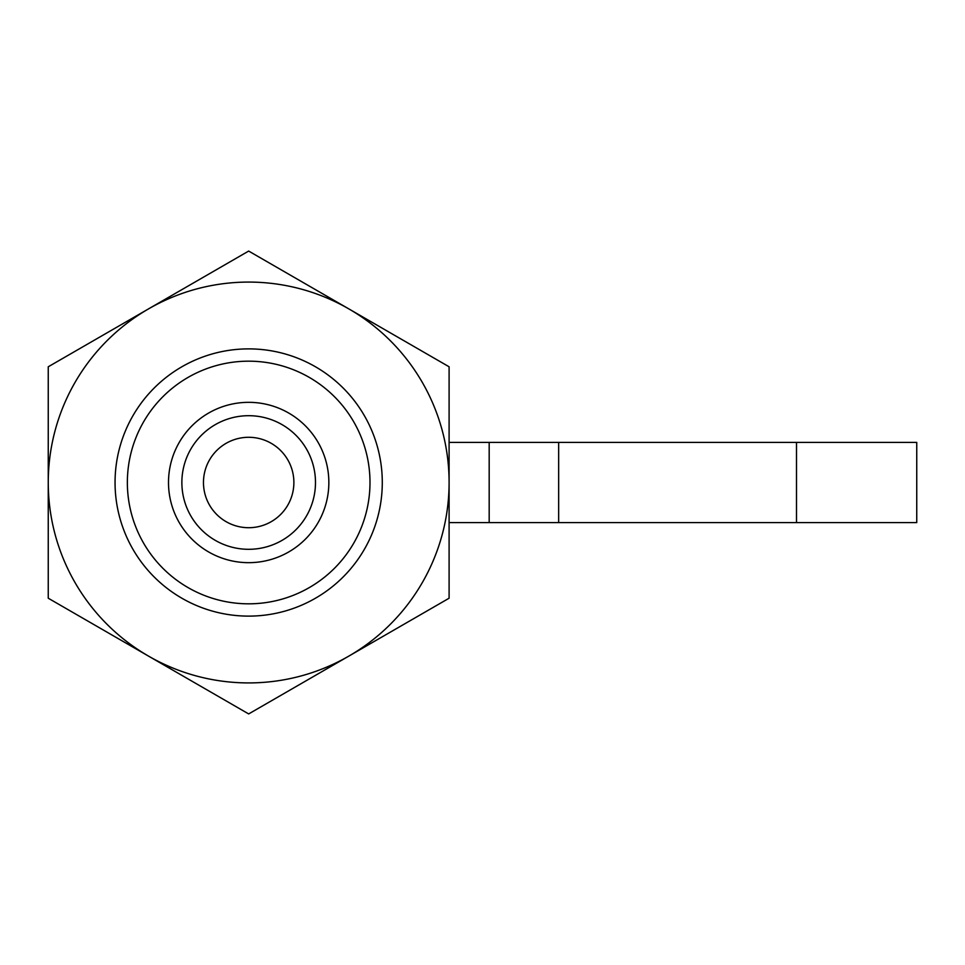 <?xml version="1.0" encoding="UTF-8"?>
<svg xmlns="http://www.w3.org/2000/svg" width="965" height="965" viewBox="0 0 965 965"><rect width="100%" height="100%" fill="white"/><g stroke="black" fill="none" stroke-linecap="round" stroke-linejoin="round"><path stroke-width="1.45" d="M369.993 482.5A121.325 121.325 0 0 1 248.668 603.825A121.325 121.325 0 0 1 127.356 482.5A121.325 121.325 0 0 1 248.668 361.175A121.325 121.325 0 0 1 369.993 482.5M382.285 482.5A133.616 133.616 0 0 1 248.668 616.116A133.616 133.616 0 0 1 115.052 482.5A133.616 133.616 0 0 1 248.668 348.884A133.616 133.616 0 0 1 382.285 482.5M328.848 482.5A80.167 80.167 0 0 1 248.668 562.667A80.167 80.167 0 0 1 168.501 482.5A80.167 80.167 0 0 1 248.668 402.333A80.167 80.167 0 0 1 328.848 482.5A80.167 80.167 0 0 1 248.668 562.667A80.167 80.167 0 0 1 168.501 482.5A80.167 80.167 0 0 1 248.668 402.333A80.167 80.167 0 0 1 328.848 482.5M315.483 482.5A66.802 66.802 0 0 1 248.668 549.302A66.802 66.802 0 0 1 181.866 482.5A66.802 66.802 0 0 1 248.668 415.698A66.802 66.802 0 0 1 315.483 482.5M293.879 482.5A45.21 45.21 0 0 1 248.668 527.71A45.21 45.21 0 0 1 203.47 482.5A45.21 45.21 0 0 1 248.668 437.29A45.21 45.21 0 0 1 293.879 482.5M449.099 442.416L916.75 442.416L916.75 522.584L489.183 522.584L489.183 442.416M558.663 442.416L558.663 522.584M449.099 522.584L489.183 522.584M449.099 482.5L449.099 366.784L248.668 251.069L48.25 366.784L48.25 598.216L248.668 713.931L449.099 598.216L449.099 482.5A200.418 200.418 0 0 0 148.465 308.933A200.418 200.418 0 0 0 148.465 656.067A200.418 200.418 0 0 0 449.099 482.5M796.499 442.416L796.499 522.584"/></g></svg>
